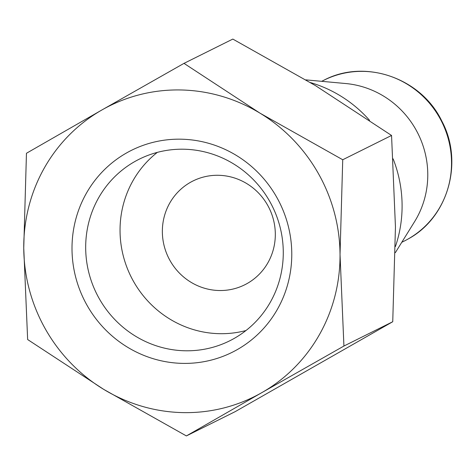 <?xml version="1.0" encoding="UTF-8"?>
<svg xmlns="http://www.w3.org/2000/svg" width="475" height="475" viewBox="0 0 475 475"><rect width="100%" height="100%" fill="white"/><g stroke="black" fill="none" stroke-linecap="round" stroke-linejoin="round"><path stroke-width="0.71" d="M369.562 120.323A125.863 121.731 -116.5 0 0 310.436 82.573M395.348 252.647L414.544 221.718A89.9 86.949 -116.5 0 0 415.762 129.402A89.9 86.949 -116.5 0 0 345.794 83.541L305.918 79.871M342.73 159.748L260.062 113.198L183.997 63.365L101.929 109.957A162.402 157.071 -116.5 0 0 23.75 248.045A162.402 157.071 -116.5 0 0 45.452 329.139A162.402 157.071 -116.5 0 0 103.71 389.375A162.402 157.071 -116.5 0 0 261.85 392.623L343.924 346.032L340.029 254.529A162.402 157.071 -116.5 0 0 318.327 173.434A162.402 157.071 -116.5 0 0 260.062 113.198A162.402 157.071 -116.5 0 0 101.929 109.957L26.458 153.265L23.75 248.045L27.645 339.542L103.71 389.375L186.378 435.925L261.85 392.623A162.402 157.071 -116.5 0 0 340.029 254.529L342.73 159.748L391.554 135.458L395.449 226.955L392.742 321.735L235.202 411.635L186.378 435.925M183.997 63.365L232.821 39.075L315.489 85.625L391.554 135.458M269.717 201.364A101.454 98.123 63.5 0 1 229.674 340.83A101.454 98.123 63.5 0 1 99.245 298.638A101.454 98.123 63.5 0 1 139.282 159.167A101.454 98.123 63.5 0 1 269.717 201.364M245.979 330.529A101.454 98.123 63.5 0 1 133.6 281.538A101.454 98.123 63.5 0 1 157.332 152.374M276.693 197.19A112.848 109.143 63.5 0 1 237.453 349.493A112.848 109.143 63.5 0 1 87.085 305.383A112.848 109.143 63.5 0 1 126.326 153.081A112.848 109.143 63.5 0 1 276.693 197.19M170.109 260.71A57.998 56.098 63.5 0 1 192.998 180.975A57.998 56.098 63.5 0 1 267.562 205.099A57.998 56.098 63.5 0 1 244.672 284.834A57.998 56.098 63.5 0 1 170.109 260.71M392.742 321.735L343.924 346.032M395.42 246.549A125.863 121.731 -116.5 0 0 393.14 158.87M401.773 242.297L404.035 241.169A89.9 86.949 -116.5 0 0 408.251 238.919A89.9 86.949 -116.5 0 0 439.517 117.586A89.9 86.949 -116.5 0 0 323.938 80.192L321.676 81.32M408.15 238.978L408.292 238.901C448.151 217.431 463.843 161.987 441.821 121.072C421.272 78.025 364.996 58.419 323.938 80.192"/></g></svg>
